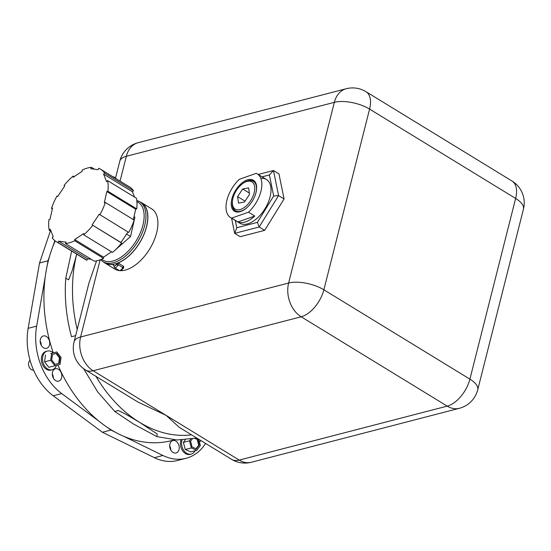<?xml version="1.0" encoding="UTF-8"?>
<svg xmlns="http://www.w3.org/2000/svg" width="551" height="551" viewBox="0 0 551 551"><rect width="100%" height="100%" fill="white"/><g stroke="black" fill="none" stroke-linecap="round" stroke-linejoin="round"><path stroke-width="0.83" d="M49.604 256.119A127.894 93.078 75.5 0 0 47.131 265.892L48.02 260.788L49.604 256.119A127.894 93.078 75.5 0 1 52.862 246.497L54.852 240.649M55.63 380.603A6.392 4.656 -104.5 0 1 52.276 374.101A6.392 4.656 -104.5 0 1 55.451 368.764A6.392 4.656 -104.5 0 1 61.567 373.785A6.392 4.656 -104.5 0 1 58.668 381.147A6.392 4.656 -104.5 0 1 55.63 380.603M52.276 373.984A6.392 4.656 -104.5 0 1 53.351 378.131M43.522 347.784A6.392 4.656 -104.5 0 1 40.168 341.283A6.392 4.656 -104.5 0 1 43.343 335.952A6.392 4.656 -104.5 0 1 49.452 340.973A6.392 4.656 -104.5 0 1 46.553 348.328A6.392 4.656 -104.5 0 1 43.522 347.784M40.168 341.172A6.392 4.656 -104.5 0 1 41.242 345.312M57.903 364.914A127.894 93.078 75.5 0 0 99.159 421.343L61.698 393.572A56.278 40.953 -104.5 0 1 36.642 326.13L45.299 276.388A127.894 93.078 75.5 0 0 53.289 352.909M99.159 421.343A127.894 93.078 75.5 0 0 107.059 427.204A127.894 93.078 75.5 0 0 114.959 432.039L110.903 430.055L102.41 432.253L53.206 395.776A56.278 40.953 -104.5 0 1 28.149 328.327L39.527 262.992L50.396 230.945M175.886 441.124A6.392 4.656 -104.5 0 1 179.24 447.632A6.392 4.656 -104.5 0 1 176.058 452.963A6.392 4.656 -104.5 0 1 169.949 447.942A6.392 4.656 -104.5 0 1 172.849 440.58A6.392 4.656 -104.5 0 1 175.886 441.124M169.674 445.8A6.392 4.656 -104.5 0 1 170.748 449.947M201.087 440.676A6.392 4.656 -104.5 0 1 199.372 441.757M205.633 443.459A56.278 40.953 -104.5 0 1 186.024 458.301A56.278 40.953 -104.5 0 1 162.903 455.484L123.314 436.123A127.894 93.078 75.5 0 0 171.671 440.593L174.543 439.85M186.024 458.301L177.532 460.498A56.278 40.953 -104.5 0 1 154.411 457.688L102.41 432.253M110.903 430.055L107.059 427.204M48.02 260.788L39.527 262.992M112.528 176.513A56.278 40.953 -104.5 0 1 115.586 177.794M55.19 240.918A127.894 93.078 75.5 0 0 52.862 246.497M100.13 259.838L80.604 336.985A25.58 10.559 -165.8 0 0 74.068 341.882L88.904 283.228L96.57 260.843M166.175 415.413L137.846 401.989L85.515 369.976A25.58 14.009 121.5 0 0 93.147 370.74L239.196 460.085A25.58 14.009 121.5 0 1 231.565 459.32L179.233 427.307L166.175 415.413M96.005 376.388A127.894 93.078 75.5 0 0 139.555 422.321L125.835 414.221L118.148 410.412L114.883 411.549L133.328 423.933L156.897 436.619L157.193 433.995L139.555 422.321A127.894 93.078 75.5 0 0 191.548 434.842M47.131 265.892A127.894 93.078 75.5 0 0 45.299 276.388M114.959 432.039A127.894 93.078 75.5 0 0 123.314 436.123M76.692 254.149A127.894 93.078 75.5 0 0 77.209 329.457M71.664 251.07L65.776 278.193L68.641 279.825L72.002 271.223L76.679 254.211M75.639 335.655L71.513 336.702C66.223 317.1 64.309 297.602 65.776 278.193M237.942 221.943A25.58 14.009 -58.5 0 0 254.762 216.033L237.942 221.943L231.661 218.1A25.58 14.009 121.5 0 1 230.58 217.555A25.58 14.009 121.5 0 1 239.382 179.275L256.194 173.358A25.58 14.009 121.5 0 1 257.276 173.909A25.58 14.009 121.5 0 1 248.48 212.19L231.661 218.1M254.762 216.033L248.48 212.19M232.446 201.06A17.412 9.532 -58.5 0 0 235.497 210.978A17.412 9.532 -58.5 0 0 243.618 210.124M256.601 188.903A17.412 9.532 -58.5 0 0 253.66 181.286A17.412 9.532 -58.5 0 0 243.446 183.084M231.599 200.068A18.162 9.946 -58.5 0 0 243.356 210.282A18.162 9.946 -58.5 0 0 256.621 188.6A18.162 9.946 -58.5 0 0 245.918 180.439A18.162 9.946 -58.5 0 0 231.599 200.068M264.673 230.352L284.075 198.939L278.579 195.577L259.184 226.991L234.671 233.349L240.167 236.71L264.673 230.352L259.184 226.991L257.386 222.384L273.682 195.998L269.391 174.949L262.076 176.85M231.572 218.162L234.671 233.349L236.799 227.728L257.386 222.384M235.311 220.448L236.799 227.728M284.075 198.939L278.964 173.882L273.468 170.528L278.579 195.577L273.682 195.998M258.212 174.481L273.468 170.528L269.391 174.949M238.397 222.115A25.58 14.009 -58.5 0 0 247.378 223.926A25.58 14.009 -58.5 0 0 269.694 198.326A25.58 14.009 -58.5 0 0 260.837 178.379M117.921 263.082L119.064 263.55A1.281 0.703 -58.5 0 0 118.086 264.7L116.123 264.755L117.921 263.082A35.298 19.333 121.5 0 0 144.52 233.087A35.298 19.333 121.5 0 0 141.566 202.672L151.608 208.815A35.298 19.333 -58.5 0 1 156.622 232.853A35.298 19.333 -58.5 0 1 122.515 270.603A35.298 19.333 -58.5 0 1 119.953 270.651M102.968 261.663L104.793 262.779A35.161 19.257 -58.5 0 0 146.483 226.73A35.161 19.257 -58.5 0 0 141.49 202.796L139.665 201.68A35.161 19.257 121.5 0 1 144.658 225.614A35.161 19.257 121.5 0 1 102.968 261.663L100.544 259.679M140.016 201.893A35.298 19.333 121.5 0 1 141.566 202.672M113.451 265.065L112.693 264.439A35.298 19.333 121.5 0 1 112.473 264.466A35.298 19.333 121.5 0 1 104.724 262.896A35.298 19.333 121.5 0 1 103.326 261.877M112.693 264.439L113.885 265.796M122.914 268.33A35.298 19.333 121.5 0 0 123.665 268.103L123.631 266.34A1.281 0.703 -58.5 0 0 122.653 267.497L118.086 264.7A3.196 1.749 121.5 0 1 114.415 267.579L118.982 270.376A3.196 1.749 -58.5 0 0 122.653 267.497L122.508 268.661M104.724 262.896L114.766 269.04A35.298 19.333 -58.5 0 0 119.677 270.631M123.665 268.103A1.281 0.902 72.4 0 0 123.114 267.986M123.038 268L122.976 268.185C122.253 270.086 120.924 270.816 118.982 270.376M195.068 450.732A9.67 7.039 -104.5 0 1 191.238 454.086L190.054 454.396A9.67 7.039 -104.5 0 1 182.367 450.422A9.67 7.039 -104.5 0 1 180.962 440.022M191.238 454.086A9.67 7.039 -104.5 0 1 183.641 450.25A9.67 7.039 -104.5 0 1 182.057 439.994M185.267 439.822L183.373 442.377L185.274 449.513L190.708 451.861L196.824 450.277L200.364 445.49L198.697 439.216M198.05 446.09L198.587 445.952M185.274 449.513L191.383 447.929L196.824 450.277M183.373 442.377L189.489 440.793L191.383 447.929M190.653 439.223L189.489 440.793M192.278 438.961L190.577 441.261L192.092 446.971L196.445 448.851L199.276 445.022L197.761 439.312L195.488 438.327M196.115 448.707L198.732 445.16L197.217 439.45L194.902 438.451M197.217 439.45L197.761 439.312M198.732 445.16L199.276 445.022M30.043 360.285A5.4 3.926 75.5 0 0 28.983 366.491A5.4 3.926 75.5 0 0 33.577 370.169M56.45 365.306A9.67 7.039 -104.5 0 1 55.293 367.593A9.67 7.039 -104.5 0 1 52.173 369.783L50.981 370.093A9.67 7.039 -104.5 0 1 41.745 362.503A9.67 7.039 -104.5 0 1 46.126 351.373L47.317 351.063A9.67 7.039 -104.5 0 1 53.254 352.922M52.173 369.783A9.67 7.039 -104.5 0 1 42.93 362.193A9.67 7.039 -104.5 0 1 47.317 351.063M50.671 360.251L54.907 365.726L60.093 364.314L61.044 357.434L56.808 351.958L51.622 353.363L50.671 360.251L44.555 361.835L48.791 367.31L54.907 365.726M50.733 353.59L51.622 353.363M45.506 354.947L44.555 361.835M59.46 357.854L60.004 357.716L56.615 353.329L52.469 354.458L51.704 359.968L55.093 364.349L58.702 363.364L59.46 357.854L56.078 353.48M58.702 363.364L59.246 363.219L60.004 357.716M55.093 364.349L59.246 363.219M248.611 187.884L242.66 188.993L237.612 196.617L238.514 203.133L244.465 202.024L249.513 194.4L248.611 187.884M249.327 193.07L242.66 188.993M245.037 201.156L237.612 196.617M246.311 208.168A17.226 9.436 121.5 0 1 235.642 210.847A17.226 9.436 121.5 0 1 234.953 210.386A17.226 9.436 121.5 0 1 232.384 203.932L232.364 202.823A15.986 8.754 -58.5 0 0 234.747 208.815A15.986 8.754 -58.5 0 0 253.302 195.495A15.986 8.754 -58.5 0 0 244.981 182.209A15.986 8.754 -58.5 0 0 232.364 202.823M244.981 182.209L245.973 181.72A17.226 9.436 121.5 0 1 253.612 181.472A17.226 9.436 121.5 0 1 256.084 192.189M134.01 216.577L134.926 217.142L130.518 236.551L115.18 250.044M126.558 234.127L130.518 236.551M106.839 191.562L135.684 209.208L136.724 208.891L107.879 191.245L106.839 191.562L104.291 202.768L105.337 202.451L134.182 220.097A42.461 23.259 -58.5 0 1 128.714 232.446L99.208 214.256L92.1 224.863L121.606 243.046A42.461 23.259 -58.5 0 1 112.507 252.42L83.662 234.774L83.635 233.583L74.674 239.527L74.702 240.725L103.547 258.371A42.461 23.259 -58.5 0 1 94.297 261.188L65.452 243.542L66.065 242.151L58.681 241.173L58.069 242.564L86.913 260.21A42.461 23.259 -58.5 0 1 85.102 259.294L56.257 241.648A42.461 23.259 -58.5 0 1 52.193 237.75L53.22 236.689L50.231 229.161L49.204 230.215A42.461 23.259 -58.5 0 1 48.949 219.608L49.996 219.291L52.538 208.085L51.498 208.402L52.352 208.925M57.697 196.493L56.967 196.046A42.461 23.259 -58.5 0 0 51.498 208.402M56.967 196.046L57.628 196.59L64.736 185.99L64.074 185.446A42.461 23.259 -58.5 0 1 73.173 176.072L73.2 177.27L82.154 171.32L82.127 170.121A42.461 23.259 -58.5 0 1 91.383 167.304L90.763 168.702L98.147 169.674L98.767 168.282A42.461 23.259 -58.5 0 1 100.571 169.205A42.461 23.259 -58.5 0 1 104.642 173.104L103.616 174.157L106.605 181.685L107.631 180.632L136.476 198.277A42.461 23.259 -58.5 0 1 136.724 208.891M74.123 176.657L73.173 176.072M94.455 169.185L91.383 167.304M103.616 174.157L132.46 191.803L133.487 190.749L104.642 173.104M133.487 190.749A42.461 23.259 -58.5 0 0 129.416 186.851L100.571 169.205M132.46 191.803L134.561 197.106M107.879 191.245A42.461 23.259 -58.5 0 0 107.631 180.632M135.684 209.208L133.328 219.573M99.869 214.8A42.461 23.259 -58.5 0 0 105.337 202.451M127.984 231.999L120.944 242.502L92.1 224.863M120.944 242.502L121.606 243.046M83.662 234.774A42.461 23.259 -58.5 0 0 92.761 225.4M111.55 251.841L103.519 257.172L74.674 239.527M103.519 257.172L103.547 258.371M65.452 243.542A42.461 23.259 -58.5 0 0 74.702 240.725M91.218 259.307L87.526 258.818L58.681 241.173M87.526 258.818L86.913 260.21M56.257 241.648A42.461 23.259 -58.5 0 0 58.069 242.564M49.204 230.215L51.112 231.386M162.903 455.484L154.411 457.688M61.698 393.572L53.206 395.776M36.642 326.13L28.149 328.327M512.003 181.024L365.954 91.68A25.58 14.009 121.5 0 1 369.583 109.098A25.58 10.559 14.2 0 0 334.347 102.334L288.621 283.028L80.604 336.985A25.58 18.617 75.5 0 0 93.147 370.74L301.163 316.784A25.58 18.617 -104.5 0 1 288.621 283.028A25.58 10.559 14.2 0 1 323.857 289.792L469.907 379.136L515.633 198.443L369.583 109.098L323.857 289.792A25.58 14.009 121.5 0 1 301.163 316.784L447.212 406.128A25.58 14.009 121.5 0 0 469.907 379.136A25.58 10.559 14.2 0 1 477.724 389.819L523.45 209.118A25.58 25.58 0 0 0 512.003 181.024A25.58 14.009 121.5 0 1 515.633 198.443A25.58 10.559 14.2 0 1 523.45 209.118M477.724 389.819A25.58 25.58 0 0 1 459.348 408.305A25.58 18.617 -104.5 0 1 447.212 406.128L239.196 460.085A25.58 18.617 75.5 0 0 251.332 462.261A25.58 25.58 0 0 1 231.565 459.32M119.787 161.181A25.58 25.58 0 0 1 138.163 142.695A25.58 18.617 75.5 0 0 126.331 156.291A25.58 10.559 -165.8 0 0 119.787 161.181L115.455 178.304M120.049 181.114L126.331 156.291L334.347 102.334A25.58 18.617 -104.5 0 1 346.18 88.739A25.58 25.58 0 0 1 365.954 91.68M119.064 263.55L123.631 266.34M101.639 259.245A33.88 18.555 -58.5 0 0 124.347 254.727A33.88 18.555 -58.5 0 0 142.895 225.276A33.88 18.555 -58.5 0 0 136.91 201.59M113.837 265.348A1.922 1.054 -58.5 0 0 114.739 265.988A1.922 1.054 -58.5 0 0 116.123 264.755M74.068 341.882A25.58 25.58 0 0 0 85.515 369.976M138.163 142.695L346.18 88.739M459.348 408.305L251.332 462.261M114.822 411.487L97.713 391.954L83.669 368.736M156.897 436.619L177.043 439.98L196.769 438.031M230.58 217.555L239.747 223.162M257.276 173.909L266.443 179.516M136.8 200.419L139.665 201.68M113.671 265.079L114.415 267.579M254.741 182.229L253.612 181.472M236.834 211.508L235.642 210.847"/></g></svg>
